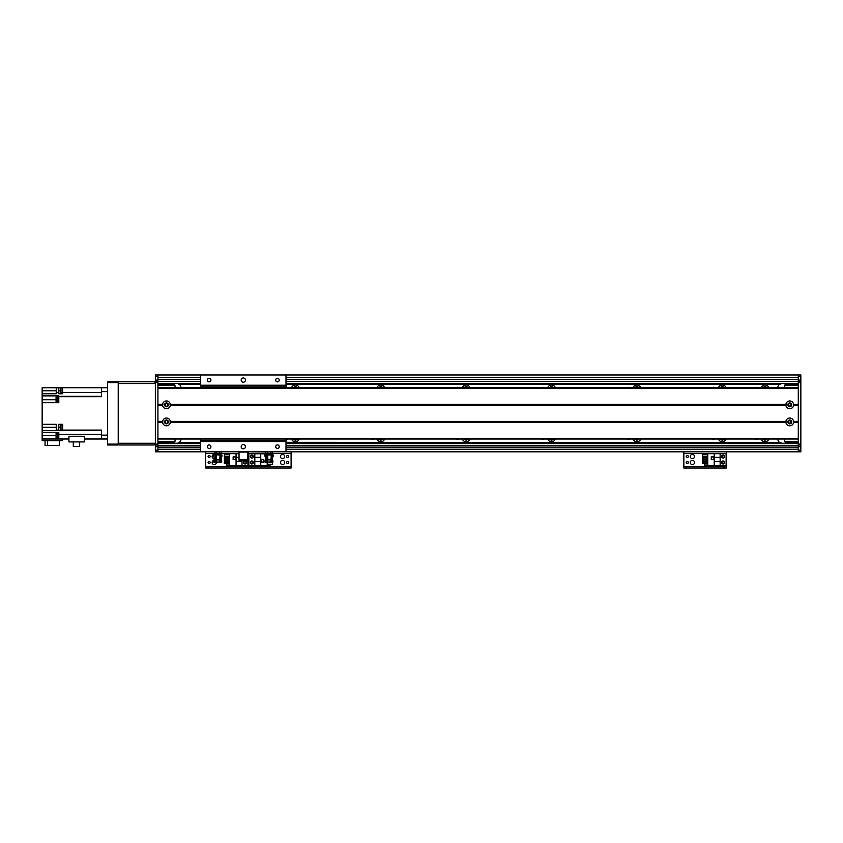 <?xml version="1.0" encoding="UTF-8"?>
<svg xmlns="http://www.w3.org/2000/svg" width="843" height="843" viewBox="0 0 843 843"><rect width="100%" height="100%" fill="white"/><g stroke="black" fill="none" stroke-linecap="round" stroke-linejoin="round"><path stroke-width="1.26" d="M755.233 387.769A1.76 1.76 0 0 1 757.667 387.769M757.667 439.003A1.76 1.76 0 0 1 755.233 439.003M766.961 387.769A2.35 2.35 0 0 0 763.02 387.769M761.145 387.769A4.057 4.057 0 0 1 768.837 387.769M763.02 439.003A2.35 2.35 0 0 0 766.961 439.003M768.837 439.003A4.057 4.057 0 0 1 761.145 439.003M720.333 439.003A2.35 2.35 0 0 0 724.263 439.003M726.15 439.003A4.057 4.057 0 0 1 718.447 439.003M724.263 387.769A2.35 2.35 0 0 0 720.333 387.769M718.447 387.769A4.057 4.057 0 0 1 726.15 387.769M634.948 439.003A2.35 2.35 0 0 0 638.889 439.003M640.764 439.003A4.057 4.057 0 0 1 633.072 439.003M638.889 387.769A2.35 2.35 0 0 0 634.948 387.769M633.072 387.769A4.057 4.057 0 0 1 640.764 387.769M549.573 439.003A2.35 2.35 0 0 0 553.503 439.003M555.379 439.003A4.057 4.057 0 0 1 547.687 439.003M553.503 387.769A2.35 2.35 0 0 0 549.573 387.769M547.687 387.769A4.057 4.057 0 0 1 555.379 387.769M464.187 439.003A2.35 2.35 0 0 0 468.118 439.003M470.004 439.003A4.057 4.057 0 0 1 462.301 439.003M468.118 387.769A2.35 2.35 0 0 0 464.187 387.769M462.301 387.769A4.057 4.057 0 0 1 470.004 387.769M378.802 439.003A2.35 2.35 0 0 0 382.743 439.003M384.619 439.003A4.057 4.057 0 0 1 376.926 439.003M382.743 387.769A2.35 2.35 0 0 0 378.802 387.769M376.926 387.769A4.057 4.057 0 0 1 384.619 387.769M293.427 439.003A2.35 2.35 0 0 0 297.358 439.003M299.244 439.003A4.057 4.057 0 0 1 291.541 439.003M297.358 387.769A2.35 2.35 0 0 0 293.427 387.769M291.541 387.769A4.057 4.057 0 0 1 299.244 387.769M798.289 383.502L285.998 383.502M200.613 383.502L157.926 383.502M200.613 443.197L176.714 443.27A4.268 4.268 0 0 0 177.504 443.197L179.169 442.491A4.268 4.268 0 0 0 180.982 439.003M180.982 387.769A4.268 4.268 0 0 0 179.169 384.282L177.504 383.576A4.268 4.268 0 0 0 177.441 383.565M798.289 443.27L285.998 443.27M200.613 443.27L157.926 443.27M714.98 439.003A1.76 1.76 0 0 1 712.546 439.003M712.546 387.769A1.76 1.76 0 0 1 714.98 387.769M629.595 439.003A1.76 1.76 0 0 1 627.16 439.003M627.16 387.769A1.76 1.76 0 0 1 629.595 387.769M544.209 439.003A1.76 1.76 0 0 1 541.786 439.003M541.786 387.769A1.76 1.76 0 0 1 544.209 387.769M458.834 439.003A1.76 1.76 0 0 1 456.4 439.003M456.4 387.769A1.76 1.76 0 0 1 458.834 387.769M373.449 439.003A1.76 1.76 0 0 1 371.025 439.003M371.025 387.769A1.76 1.76 0 0 1 373.449 387.769M288.064 439.003A1.76 1.76 0 0 1 285.998 439.266M285.998 387.506A1.76 1.76 0 0 1 288.064 387.769M782.062 383.502L779.606 384.282A4.268 4.268 0 0 0 777.794 387.769M777.794 439.003A4.268 4.268 0 0 0 779.606 442.491L782.062 443.27M285.998 384.282L779.606 384.282L285.998 384.461M285.998 442.312L779.606 442.491L285.998 442.491M777.794 443.27L285.998 443.197M200.613 442.491L179.169 442.491L200.613 442.312M200.613 384.461L179.169 384.282L200.613 384.282M200.613 383.576L176.714 383.502M157.926 374.966L800.85 374.966L800.85 451.806L798.289 451.806L798.289 374.966L157.926 374.966L157.926 451.806L155.365 451.806L157.926 451.806L155.365 451.806L155.365 374.966L157.926 374.966L155.365 374.966M798.289 381.373L285.998 381.373M200.613 381.373L157.926 381.373M798.289 445.41L285.998 445.41L798.289 445.41M200.613 445.41L157.926 445.41L200.613 445.41M798.289 451.806L271.868 451.806L798.289 451.806L285.998 451.806L285.998 439.003M200.613 439.003L200.613 451.806L155.365 451.806M157.926 384.355L174.153 384.355L175.007 385.209L175.007 387.769M175.007 439.003L175.007 441.563L174.153 442.417L157.926 442.417M175.007 441.563L157.926 441.563M166.461 403.47A1.38 1.38 0 0 1 167.662 405.546A1.38 1.38 0 0 1 165.27 405.546A1.38 1.38 0 0 1 166.461 403.47M166.461 420.541A1.38 1.38 0 0 1 167.662 422.617A1.38 1.38 0 0 1 165.27 422.617A1.38 1.38 0 0 1 166.461 420.541M157.926 385.209L175.007 385.209M798.289 442.417L785.486 442.417L784.622 441.563L784.622 439.003M784.622 387.769L784.622 385.209L785.486 384.355L798.289 384.355M784.622 385.209L798.289 385.209M789.754 423.312C791.588 422.438 791.588 421.521 789.754 420.541C787.91 421.521 787.91 422.438 789.754 423.312A1.38 1.38 0 0 1 788.553 421.237A1.38 1.38 0 0 1 790.945 421.237A1.38 1.38 0 0 1 789.754 423.312M789.754 406.231C791.588 405.262 791.588 404.334 789.754 403.47C787.91 404.334 787.91 405.262 789.754 406.231A1.38 1.38 0 0 1 788.553 404.155A1.38 1.38 0 0 1 790.945 404.155A1.38 1.38 0 0 1 789.754 406.231M798.289 441.563L784.622 441.563M800.85 444.978L798.289 444.978M800.85 381.795L798.289 381.795M793.6 405.388A3.888 3.888 0 0 1 785.897 405.388L785.897 404.313A3.888 3.888 0 0 1 793.6 404.313L793.6 405.388L798.289 405.388L798.289 421.395L793.6 421.395L793.6 422.459A3.888 3.888 0 0 1 785.897 422.459L785.897 421.395A3.888 3.888 0 0 1 793.6 421.395M789.754 402.933A1.918 1.918 0 0 0 788.089 405.81A1.918 1.918 0 0 0 791.419 405.81A1.918 1.918 0 0 0 789.754 402.933M170.318 405.388A3.888 3.888 0 0 1 162.615 405.388L162.615 404.313A3.888 3.888 0 0 1 170.318 404.313L170.318 405.388L785.897 405.388M166.461 402.933A1.918 1.918 0 0 0 164.806 405.81A1.918 1.918 0 0 0 168.126 405.81A1.918 1.918 0 0 0 166.461 402.933M170.318 422.459A3.888 3.888 0 0 1 162.615 422.459L162.615 421.395A3.888 3.888 0 0 1 170.318 421.395L170.318 422.459L785.897 422.459M166.461 420.004A1.918 1.918 0 0 0 164.806 422.891A1.918 1.918 0 0 0 168.126 422.891A1.918 1.918 0 0 0 166.461 420.004M789.754 420.004A1.918 1.918 0 0 0 788.089 422.891A1.918 1.918 0 0 0 791.419 422.891A1.918 1.918 0 0 0 789.754 420.004M157.926 404.851L163.005 404.851M169.928 404.851L786.298 404.851M793.6 422.459L798.289 422.459L798.289 438.581L157.926 438.581L157.926 422.459L162.615 422.459M163.005 421.932L157.926 421.932M798.289 421.932L793.21 421.932M162.615 421.395L157.926 421.395L157.926 405.388L162.615 405.388M162.615 404.313L157.926 404.313L157.926 388.201L798.289 388.201L798.289 404.313L793.6 404.313M157.926 439.003L798.289 439.003M157.926 387.769L798.289 387.769M793.21 404.851L798.289 404.851M786.298 421.932L169.928 421.932M251.825 455.009A1.496 1.496 0.3 0 1 253.121 457.254A1.496 1.496 0.3 0 1 250.529 457.254A1.496 1.496 0.3 0 1 251.825 455.009M251.825 460.984A1.496 1.496 0.3 0 1 253.121 463.228A1.496 1.496 0.3 0 1 250.529 463.228A1.496 1.496 0.3 0 1 251.825 460.984M239.043 451.806L220.634 451.806L239.043 451.806L239.043 460.352L247.579 460.352L247.579 451.806L267.336 451.943L267.336 453.671L266.409 453.819L248.833 453.692L248.833 465.304L260.75 465.304L260.75 461.627L254.818 461.627L254.818 465.304M267.199 462.027L267.199 465.304L260.75 465.304M263.69 462.143L263.69 459.414L260.961 459.414L260.961 462.143L263.69 462.143M270.434 464.24L270.434 465.041L267.199 465.041M267.199 462.112L272.489 462.112L272.489 464.24L267.199 464.24M260.75 453.692L260.75 461.627M254.818 461.627L254.818 453.692M260.75 457.359L254.818 457.359M261.045 462.059L263.606 462.059L263.606 459.498L261.045 459.498L261.045 462.059M282.563 460.352A2.139 2.139 0 0 1 284.407 463.555A2.139 2.139 0 0 1 280.719 463.555A2.139 2.139 0 0 1 282.563 460.352M282.563 454.377A2.139 2.139 0 0 1 284.407 457.57A2.139 2.139 0 0 1 280.719 457.57A2.139 2.139 0 0 1 282.563 454.377M287.684 463.534A1.054 1.054 0 0 1 286.778 461.953A1.054 1.054 0 0 1 288.591 461.953A1.054 1.054 0 0 1 287.684 463.534M251.825 457.559A1.054 1.054 0 0 1 250.919 455.979A1.054 1.054 0 0 1 252.731 455.979A1.054 1.054 0 0 1 251.825 457.559M251.825 463.534A1.054 1.054 0 0 1 250.919 461.953A1.054 1.054 0 0 1 252.731 461.953A1.054 1.054 0 0 1 251.825 463.534M287.684 457.559A1.054 1.054 0 0 1 286.778 455.979A1.054 1.054 0 0 1 288.591 455.979A1.054 1.054 0 0 1 287.684 457.559M250.972 468.034L250.972 466.664L248.411 466.664L248.411 468.034L291.098 468.034L291.098 466.664L288.538 466.664L288.538 468.034M250.972 466.664L288.538 466.664M291.098 451.806L291.098 466.664M248.411 468.034L248.411 466.664L245.85 466.664L245.85 468.034L248.411 468.034L248.411 466.664M247.579 453.608L248.411 453.608L248.411 451.806L248.411 466.327L291.098 466.327M157.926 381.795L155.365 381.795L157.926 381.795M157.926 444.978L155.365 444.978M155.365 383.502L155.365 443.27M107.556 444.124L107.556 444.978L118.22 444.978L118.22 444.124L107.556 444.124L107.556 382.648L118.22 382.648L118.22 381.795L107.556 381.795L107.556 382.648M118.22 444.124L118.22 382.648M107.556 387.769L101.571 387.769L101.571 391.616L107.556 391.616L107.556 435.157L101.571 435.157L101.571 439.003L107.556 439.003M101.571 435.157L101.571 430.088L62.645 430.088L62.645 424.314L58.799 424.314L58.799 430.088L56.239 430.088L56.239 424.314L42.15 424.314L42.15 402.712L58.799 402.712L58.799 396.684L101.571 396.684L101.571 391.616M62.645 425.093L62.045 425.093L62.045 430.13L62.645 430.13M101.571 387.769L62.645 387.748L62.645 393.755L58.799 393.755L58.799 387.769L56.239 387.769L56.239 393.755L42.15 393.755L42.15 395.883L58.799 395.883L58.799 396.684M62.645 430.088L62.645 430.699L58.799 430.699L58.799 430.088M62.645 387.748L62.045 387.748L62.045 392.785L62.645 392.785M62.045 387.875L60.338 387.875L60.338 392.659L62.045 392.659M42.15 393.755L42.15 387.769L56.239 387.769M58.799 387.769L62.045 387.769M56.07 399.73L42.15 399.73L42.15 402.712M62.213 439.003L62.213 440.71L42.15 440.71L42.15 435.589L56.07 435.589M42.15 424.314L42.15 435.589M42.15 399.73L42.15 395.883M101.571 439.003L84.585 439.003M42.15 439.003L68.915 439.003M47.587 440.71L47.587 445.41L45.048 445.41L45.048 440.71M47.587 445.41L59.4 445.41L59.4 440.71M42.15 432.596L58.799 432.596L58.799 439.003M42.15 430.699L56.239 430.699L56.239 430.088M68.915 436.263L84.585 436.263L84.585 441.911L68.915 441.911L68.915 436.263M58.799 433.439L58.799 438.571M58.378 433.492L57.777 433.492L57.777 438.529L58.378 438.529M57.777 433.618L56.07 433.618L56.07 438.392L57.777 438.392M79.653 441.911L79.653 446.516L73.288 446.516L73.288 441.911M58.799 396.916L58.799 402.037M58.378 396.958L57.777 396.958L57.777 401.995L58.378 401.995M57.777 397.085L56.07 397.085L56.07 401.869L57.777 401.869M62.045 425.23L60.338 425.23L60.338 430.004L62.045 430.004M143.415 444.978L146.83 444.978M119.074 444.978L154.09 444.978M118.22 383.502L154.943 383.502L154.943 381.795L118.22 381.795M154.943 444.978L154.943 443.27L118.22 443.27M214.754 451.806L157.926 451.806L214.754 451.806L214.248 453.671L214.891 453.797M214.248 451.943L216.114 451.943L216.114 453.671L214.248 453.671M216.114 451.943L219.559 451.943L219.559 453.671L216.114 453.671M219.559 451.943L221.14 451.943L221.14 453.671L219.559 453.671M218.158 453.797L220.202 453.797M215.355 453.797L217.505 453.797M214.333 453.703L214.997 453.797M219.865 458.929A6920.398 6749.553 -91.6 0 0 219.991 454.935L220.908 454.935L220.834 458.36L219.665 458.971L219.623 459.888L216.735 459.888L216.777 458.971L215.418 458.371L215.355 454.935L216.461 454.935A7110.041 6543.261 91 0 0 216.567 458.94M213.901 456.748L213.859 454.935L213.448 455.968L215.418 458.371M213.859 454.935L221.962 454.935L221.899 456.411L221.962 454.935M216.672 458.95L216.619 459.467A374.187 34.194 90 0 1 216.651 459.888L216.735 459.888M220.834 458.36L221.899 456.411M219.781 462.027L221.709 462.027L221.709 461.005L219.686 461.005L219.781 462.027L216.272 462.027L216.366 461.005L213.679 461.005L213.679 462.027L216.272 462.027M219.686 461.005L219.612 460.32L221.54 460.32L221.54 461.005M219.717 462.027L219.601 460.32M216.345 461.005L216.609 458.94M213.848 461.005L213.848 460.32L216.409 460.32M219.665 459.635L221.361 459.635L221.361 460.32M214.027 460.32L214.027 459.635L216.451 459.635M265.471 451.943L265.471 453.671L266.114 453.797M266.23 453.797L265.471 453.671M267.336 451.943L270.782 451.943L270.782 453.671L267.336 453.671M270.782 451.943L272.373 451.943L272.373 453.671L270.782 453.671M269.391 453.797L271.425 453.797M266.588 453.797L268.738 453.797M271.941 454.935L272.057 458.36L270.898 458.971L270.856 459.888L267.969 459.888L268.011 458.971L266.641 458.371L266.578 454.935L267.684 454.935A7110.041 6543.261 91 0 0 267.8 458.94L267.621 460.32M264.681 455.283L266.641 458.371M264.702 455.968L264.67 454.935L273.195 454.935L273.121 456.411L273.195 454.935M267.895 458.95L267.842 459.467A374.187 34.194 90 0 1 267.884 459.888L267.969 459.888M272.057 458.36L273.121 456.411M271.952 454.935L271.214 454.935A6920.398 6749.553 -91.6 0 1 271.098 458.929M271.003 462.027L272.932 462.027L272.932 461.005L270.919 461.005L271.003 462.027L267.505 462.027L267.642 460.32L265.081 460.32L265.081 461.005M267.589 461.005L264.913 461.005L264.913 462.027L267.505 462.027M270.919 461.005L270.793 459.888M270.761 459.888L270.94 462.027M270.845 460.32L272.763 460.32L272.763 461.005M270.888 459.635L272.595 459.635L272.595 460.32M265.25 460.32L265.25 459.635L267.684 459.635M200.613 387.769L200.613 374.966M200.613 385.209L285.998 385.209L285.998 387.769M285.998 374.966L285.998 385.209M243.311 382.227A2.139 2.139 0 0 1 241.456 379.023A2.139 2.139 0 0 1 245.155 379.023A2.139 2.139 0 0 1 243.311 382.227M209.159 381.858A1.76 1.76 0 0 1 207.631 379.202A1.76 1.76 0 0 1 210.687 379.202A1.76 1.76 0 0 1 209.159 381.858M277.463 381.858A1.76 1.76 0 0 1 275.935 379.202A1.76 1.76 0 0 1 278.991 379.202A1.76 1.76 0 0 1 277.463 381.858M200.613 451.806L285.998 451.806M209.159 448.455A1.76 1.76 0 0 1 207.631 445.81A1.76 1.76 0 0 1 210.687 445.81A1.76 1.76 0 0 1 209.159 448.455M277.463 448.455A1.76 1.76 0 0 1 275.935 445.81A1.76 1.76 0 0 1 278.991 445.81A1.76 1.76 0 0 1 277.463 448.455M243.311 448.824A2.139 2.139 0 0 1 241.456 445.62A2.139 2.139 0 0 1 245.155 445.62A2.139 2.139 0 0 1 243.311 448.824M200.613 441.563L285.998 441.563M216.345 462.027A2.139 2.139 0 0 1 214.702 464.567A2.139 2.139 0 0 1 212.162 462.902A2.139 2.139 0 0 1 213.848 460.383M214.09 458.634A2.139 2.139 0 0 1 212.12 456.421A2.139 2.139 0 0 1 215.144 454.567M244.997 463.534A1.054 1.054 0 0 1 244.091 461.953A1.054 1.054 0 0 1 245.903 461.953A1.054 1.054 0 0 1 244.997 463.534M209.138 457.559A1.054 1.054 0 0 1 208.221 455.979A1.054 1.054 0 0 1 210.044 455.979A1.054 1.054 0 0 1 209.138 457.559M209.138 463.534A1.054 1.054 0 0 1 208.221 461.953A1.054 1.054 0 0 1 210.044 461.953A1.054 1.054 0 0 1 209.138 463.534M208.284 468.034L208.284 466.664L205.724 466.664L205.724 468.034L245.85 468.034M208.284 466.664L245.85 466.664M265.471 453.608L248.411 453.608L248.411 466.327L205.724 466.327L205.724 468.034M205.724 451.806L205.724 466.327M244.997 463.977A1.496 1.496 -49.9 0 1 243.701 461.732A1.496 1.496 -49.9 0 1 246.293 461.732A1.496 1.496 -49.9 0 1 244.997 463.977M239.043 453.692L229.623 453.692L229.623 465.304L247.979 465.304L247.579 453.692M239.043 457.359L236.072 457.359L236.072 453.692M233.132 456.853L233.132 459.583L235.861 459.583L235.861 456.853L233.132 456.853M226.377 454.746L226.377 453.945L229.623 453.945M226.377 463.387L226.377 465.041L229.623 465.041M226.377 462.112L226.377 461.216M226.377 459.941L226.377 459.056M226.377 457.77L226.377 456.885M229.623 463.387L224.333 463.387L224.333 462.112L229.623 462.112M229.623 461.216L224.333 461.216L224.333 459.941L229.623 459.941M229.623 459.056L224.333 459.056L224.333 457.77L229.623 457.77M229.623 456.885L224.333 456.885L224.333 454.746L229.623 454.746M236.072 465.304L236.072 457.359M242.004 460.352L242.004 465.304M236.072 461.627L242.004 461.627M235.777 456.938L233.216 456.938L233.216 459.498L235.777 459.498L235.777 456.938M692.398 460.352A2.139 2.139 0 0 1 694.242 463.555A2.139 2.139 0 0 1 690.543 463.555A2.139 2.139 0 0 1 692.398 460.352M692.398 454.377A2.139 2.139 0 0 1 694.242 457.57A2.139 2.139 0 0 1 690.543 457.57A2.139 2.139 0 0 1 692.398 454.377M723.136 463.534A1.054 1.054 0 0 1 722.219 461.953A1.054 1.054 0 0 1 724.042 461.953A1.054 1.054 0 0 1 723.136 463.534M687.266 457.559A1.054 1.054 0 0 1 686.36 455.979A1.054 1.054 0 0 1 688.183 455.979A1.054 1.054 0 0 1 687.266 457.559M687.266 463.534A1.054 1.054 0 0 1 686.36 461.953A1.054 1.054 0 0 1 688.183 461.953A1.054 1.054 0 0 1 687.266 463.534M723.136 457.559A1.054 1.054 0 0 1 722.219 455.979A1.054 1.054 0 0 1 724.042 455.979A1.054 1.054 0 0 1 723.136 457.559M686.413 468.034L686.413 466.664L683.852 466.664L683.852 468.034L726.55 468.034L726.55 466.664L723.989 466.664L723.989 468.034M686.413 466.664L723.989 466.664M726.55 451.806L726.55 468.034M683.852 468.034L683.852 466.327L726.55 466.327M683.852 451.806L683.852 466.327M723.136 463.977A1.496 1.496 -49.9 0 1 721.84 461.732A1.496 1.496 -49.9 0 1 724.422 461.732A1.496 1.496 -49.9 0 1 723.136 463.977M723.136 458.002A1.496 1.496 -49.9 0 1 721.84 455.757A1.496 1.496 -49.9 0 1 724.422 455.757A1.496 1.496 -49.9 0 1 723.136 458.002M714.211 453.692L707.762 453.692L707.762 465.304L726.118 465.304L726.118 453.692L714.211 453.692L714.211 457.359L720.143 457.359L720.143 453.692M711.26 456.853L711.26 459.583L714 459.583L714 456.853L711.26 456.853M704.516 454.746L704.516 453.945L707.762 453.945M704.516 463.387L704.516 465.041L707.762 465.041M704.516 462.112L704.516 461.216M704.516 459.941L704.516 459.056M704.516 457.77L704.516 456.885M707.762 463.387L702.472 463.387L702.472 462.112L707.762 462.112M707.762 461.216L702.472 461.216L702.472 459.941L707.762 459.941M707.762 459.056L702.472 459.056L702.472 457.77L707.762 457.77M707.762 456.885L702.472 456.885L702.472 454.746L707.762 454.746M714.211 465.304L714.211 457.359M720.143 457.359L720.143 465.304M714.211 461.627L720.143 461.627M713.905 456.938L711.344 456.938L711.344 459.498L713.905 459.498L713.905 456.938M798.289 381.447L285.998 381.447M200.613 381.447L157.926 381.447M798.289 445.336L285.998 445.336M200.613 445.336L157.926 445.336M285.998 383.576L781.271 383.576M798.289 377.527L285.998 377.527M200.613 377.527L157.926 377.527M798.289 379.666L285.998 379.666M200.613 379.666L157.926 379.666M798.289 447.117L285.998 447.117M200.613 447.117L157.926 447.117M798.289 449.245L285.998 449.245M200.613 449.245L157.926 449.245M800.85 450.099L798.289 450.099M800.85 446.685L798.289 446.685M800.85 444.124L798.289 444.124M800.85 382.648L798.289 382.648M800.85 380.088L798.289 380.088M800.85 376.673L798.289 376.673M157.926 405.198L162.667 405.198M170.254 405.198L785.961 405.198M157.926 404.503L162.667 404.503M170.254 404.503L785.961 404.503M170.318 404.313L785.897 404.313M157.926 422.28L162.667 422.28M793.548 422.28L798.289 422.28M157.926 421.574L162.667 421.574M793.548 421.574L798.289 421.574M170.318 421.395L785.897 421.395M170.254 422.28L785.961 422.28M793.548 404.503L798.289 404.503M793.548 405.198L798.289 405.198M170.254 421.574L785.961 421.574M272.373 453.608L291.098 453.608M157.926 376.673L155.365 376.673M157.926 380.088L155.365 380.088M157.926 382.648L155.365 382.648M157.926 444.124L155.365 444.124M157.926 446.685L155.365 446.685M157.926 450.099L155.365 450.099M239.043 452.069L247.579 452.069M247.579 459.498L239.043 459.498M58.799 390.762L60.338 390.762M58.799 392.522L56.239 392.522M62.645 392.522L101.571 392.522M101.571 396.347L58.799 396.347M58.799 430.425L56.239 430.425M62.645 430.425L101.571 430.425M101.571 434.261L58.799 434.261M42.15 427.306L56.239 427.306M60.338 427.306L58.799 427.306M42.15 390.762L56.239 390.762M216.777 459.477L219.665 459.477M265.134 456.748L265.081 454.935M268 459.477L270.898 459.477M200.613 440.71L285.998 440.71M200.613 386.062L285.998 386.062M205.724 453.608L214.248 453.608M221.14 453.608L239.043 453.608M683.852 453.608L726.55 453.608M265.977 451.806L247.579 451.806M220.086 454.935L220.697 453.797M214.691 453.797L215.302 454.935M213.448 455.283L213.448 455.968M214.133 456.99L214.069 459.635M221.266 457.559L221.319 459.635M271.309 454.935L271.931 453.797M265.914 453.797L266.536 454.935M265.366 456.99L265.292 459.635M272.5 457.559L272.552 459.635"/></g></svg>
